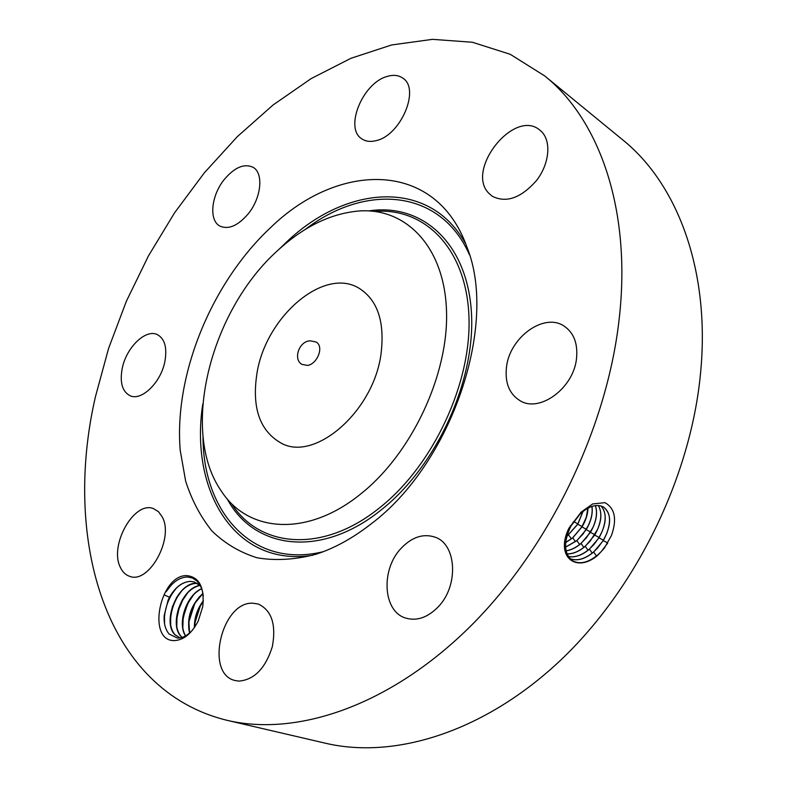 <?xml version="1.0" encoding="UTF-8"?>
<svg xmlns="http://www.w3.org/2000/svg" width="787" height="787" viewBox="0 0 787 787"><rect width="100%" height="100%" fill="white"/><g stroke="black" fill="none" stroke-linecap="round" stroke-linejoin="round"><path stroke-width="1.18" d="M310.226 340.81C298.863 341.125 292.98 359.472 301.874 364.361L307.668 365.434C317.377 363.909 324.362 346.418 316.079 342.011L310.226 340.81M380.938 354.583C385.069 322.08 377.711 299.926 358.852 288.111C323.664 266.714 266.055 316.767 257.054 372.743C251.496 408 259.877 431.65 282.208 443.701C315.892 461.093 373.235 411.207 380.938 354.583M360.613 494.049C411.886 453.509 448.895 374.258 446.504 310.55C444.34 246.636 406.072 207.847 359.551 210.946C331.396 213.238 304.274 226.272 278.175 250.069C210.424 310.275 179.456 431.443 221.452 491.275C248.003 532.435 306.969 537.551 360.613 494.049M227.315 720.38L325.513 743.243C394.317 759.435 483.72 732.402 559.891 660.893C635.837 589.355 690.74 477.109 700.519 373.481C710.671 270.394 677.263 183.627 622.733 139.889L544.761 75.965L510.251 54.303L472.387 42.252L432.466 39.35L391.651 44.957L350.923 58.307L311.17 78.592L273.079 104.986L237.29 136.672L204.295 172.874L174.537 212.864L148.438 255.923L126.333 301.332L108.586 348.405L95.512 396.432C62.616 538.042 103.943 690.474 227.315 720.38C296.089 736.622 387.784 706.706 467.685 628.99C547.368 551.274 606.708 429.977 619.094 319.66C631.872 209.893 599.32 119.614 544.761 75.965M188.093 602.045L188.309 602.783M194.753 621.799L195.058 622.596M370.785 524.142C451.561 464.035 498.496 324.431 466.957 247.157C436.037 159.692 338.695 161.246 270.59 227.62C211.546 282.789 173.838 374.553 180.223 450.42L185.663 481.201C191.812 500.247 200.596 516.862 212.008 531.038C224.866 543.492 239.907 552.415 257.133 557.796C275.411 560.895 294.909 559.754 315.617 554.363C334.141 548.441 352.527 538.367 370.785 524.142M604.347 548.126L611.46 535.485C617.136 519.282 614.972 508.343 604.967 502.657L592.68 503.936L581.199 512.071L568.863 528.293C554.609 557.481 576.95 573.536 598.002 555.061L604.347 548.126L598.002 555.061M387.253 76.418C362.541 82.792 343.968 128.625 362.04 138.984C365.925 141.522 370.667 142.063 376.265 140.598C400.78 135.394 420.494 88.833 402.806 78.129C398.586 75.159 393.402 74.588 387.253 76.418M248.053 214.025C261.392 197.99 263.871 172.953 252.991 167.257C244.167 163.263 234.605 167.316 224.315 179.436C211.142 195.501 208.644 220.537 219.986 226.125C228.515 229.814 237.871 225.78 248.053 214.025M164.906 361.41C167.267 347.697 164.778 338.784 157.43 334.652C145.782 328.543 126.274 347.49 122.231 368.375C119.654 382.413 122.251 391.533 130.012 395.704C141.463 401.39 161.02 382.413 164.906 361.41M162.26 516.98L158.531 511.737L153.622 508.677C134.429 500.325 109.039 544.968 120.254 567.142C122.428 571.942 125.595 575.012 129.757 576.359C149.018 584.229 174.291 538.18 162.26 516.98M252.863 603.216C221.6 601.288 204.482 674.184 235.254 680.558L238.845 681.109C254.319 679.84 265.494 668.32 272.361 646.57C276.345 624.435 271.623 610.259 258.215 604.023L252.863 603.216M401.045 548.391C380.652 569.572 382.846 611.42 405.61 618.051C416.805 621.327 427.666 617.598 438.202 606.866C458.88 585.813 456.667 544.437 435.319 537.255C423.426 533.212 411.995 536.921 401.045 548.391M506.474 367.254C504.801 382.915 509.346 394.08 520.128 400.75C539.803 413.067 573.9 387.942 576.556 358.164C577.914 343.358 573.753 332.665 564.082 326.084C543.974 312.282 509.504 337.564 506.474 367.254M488.914 193.356L492.121 196.17C506.149 203.341 520.945 198.127 536.508 180.538C549.424 163.883 551.569 141.335 541.446 131.537L539.715 130.012C514.108 108.262 465.156 170.13 488.914 193.356M186.873 575.612C159.859 574.53 146.48 641.13 174.261 640.598C183.627 640.185 191.605 633.673 198.196 621.071L202.78 606.531C204.59 587.358 199.288 577.048 186.873 575.612M569.886 558.632C577.068 561.406 584.997 559.213 593.654 552.051L603.304 540.59C611.715 524.811 611.715 513.577 603.295 506.897C596.674 503.749 589.001 506.041 580.255 513.783L570.949 526.031C563.482 541.731 563.856 553.231 572.07 560.541L571.982 560.472C579.399 564.741 588.007 562.882 597.805 554.874L601.337 551.471L607.505 543.355M572.07 560.541C579.498 564.81 588.105 562.951 597.913 554.933M192.726 629.866C187.66 635.503 182.525 638.237 177.321 638.06L169.057 633.978C165.359 629.521 163.726 623.393 164.178 615.582L168.113 600.166L170.769 595.208C176.495 586.374 183.086 581.77 190.562 581.386L194.448 581.977M171.054 585.312L166.096 591.755C172.501 582.114 179.633 577.196 187.503 576.999L192.569 578.071L196.927 581.013C200.449 584.574 202.574 589.591 203.292 596.074M164.247 594.942L169.471 597.205L168.113 600.166M569.847 558.583C577.019 561.318 584.928 559.124 593.555 551.982L597.53 548.096L603.196 540.531L606.738 533.537C611.371 520.758 610.23 511.884 603.324 506.917M169.471 597.205C175.314 587.132 182.309 581.849 190.444 581.357L194.389 581.957L200.528 586.04M568.253 556.458C574.933 557.717 581.957 555.268 589.325 549.11L593.782 544.693L598.887 537.767L602.114 531.5C606.521 520.177 606.147 511.658 600.973 505.943M568.293 556.507C574.982 557.806 582.036 555.356 589.424 549.178L598.996 537.826C606.57 524.024 607.249 513.399 601.032 505.952M572.769 522.932L573.211 522.253M566.807 536.39L577.697 524.191L582.911 511.481M197.311 583.295L196.543 583.275C177.596 582.006 161.66 622.33 175.039 634.843L180.056 637.893L174.999 634.716C171.369 630.495 169.825 624.494 170.356 616.713L172.363 606.846L176.613 597.52C182.387 588.42 189.067 583.688 196.652 583.315L197.36 583.334M566.768 536.557L577.796 524.24L583.049 511.373M566.984 553.871C572.946 553.969 578.996 551.431 585.125 546.257L590.093 541.259L597.481 529.543C601.622 519.627 601.898 511.609 598.307 505.49M567.014 553.94C572.995 554.058 579.065 551.52 585.223 546.326L594.706 535.081C601.445 523.119 602.665 513.262 598.376 505.5M199.947 585.42C181.699 587.594 168.713 624.878 181.207 636.565L182.102 637.401M182.151 637.391L181.167 636.427C177.439 632.109 175.885 625.94 176.524 617.943L178.462 608.656L182.407 599.842C187.326 591.745 193.189 586.954 199.987 585.469M565.696 542.489L572.651 537.796L581.888 526.877L586.256 517.423L587.879 508.186M565.686 542.607L572.749 537.855L581.986 526.926C585.813 520.561 587.81 514.295 587.987 508.127M566.079 550.782C571.087 550.024 576.045 547.575 580.944 543.423L586.472 537.747L592.818 527.683C596.635 519.154 597.461 511.806 595.297 505.628M566.089 550.861C571.136 550.123 576.114 547.663 581.042 543.483L590.447 532.346C596.29 522.194 597.933 513.281 595.375 505.618M572.749 537.855L575.494 541.653M185.584 635.876C182.968 631.42 181.984 625.832 182.653 619.123L188.142 602.183C191.841 595.779 196.357 591.303 201.679 588.735M185.506 635.916C177.045 623.432 186.47 594.923 201.649 588.666M565.597 547.162L576.881 540.659L586.207 529.631C591.096 521.289 593.014 513.557 591.962 506.415M565.597 547.063L576.782 540.6L582.96 534.117L588.086 525.972C591.519 518.849 592.778 512.337 591.873 506.444M576.881 540.659L579.645 544.486M189.618 633.004L188.752 620.254L193.818 604.554L202.928 593.496M189.539 633.073C186.509 617.933 190.966 604.711 202.908 593.398M194.487 627.495L194.812 621.327L199.436 606.954L203.361 600.865M194.379 627.642C194.241 617.854 197.232 608.872 203.371 600.688M176.091 588.42L171.95 594.106C167.621 601.278 165.132 608.912 164.483 617.008L164.562 623.825M181.974 590.535L177.724 596.487C173.711 603.295 171.359 610.535 170.671 618.188L170.681 625.075M187.808 592.641L182.692 600.215L179.023 608.813L176.986 617.834L176.77 626.511M193.582 594.736L188.427 602.557L185.043 610.604L183.115 619.015L182.81 627.928M199.327 596.831L194.714 603.747L189.028 621.425L188.811 629.334M203.351 601.14L200.262 606.236L195.087 622.389L194.694 627.19M376.127 211.339C425.246 208.093 466.15 248.692 468.924 315.853C471.934 382.807 433.066 466.14 378.881 508.372C322.208 553.714 259.917 547.604 231.87 504.182M368.916 210.906C420.642 202.879 466.091 241.117 471.246 309.921C476.706 378.458 437.001 466.563 380.446 510.507C319.699 559.095 253.394 548.736 227.128 498.722M323.201 551.707C252.391 569.021 202.859 512.071 203.016 436.726M305.061 229.568C364.715 183.528 440.041 188.093 469.465 254.791M278.972 249.341L286.96 241.658C346.9 184.63 430.076 178.305 465.904 244.334M312.744 555.248C234.979 567.673 189.342 490.704 202.79 403.987M570.211 526.001L570.949 526.031M607.731 542.981L603.304 540.59M580.668 512.603L580.255 513.783M596.487 555.976L593.654 552.051M603.393 540.207L598.996 537.826M592.237 553.074L589.424 549.178M577.884 523.876L573.654 521.584M599.084 537.442L594.706 535.081M588.017 550.202L585.223 546.326M571.372 538.839L568.637 535.062M582.075 526.562L577.796 524.24M594.795 534.698L590.447 532.346M583.816 547.329L581.042 543.483M586.295 529.258L581.986 526.926M590.535 531.973L586.207 529.631M199.19 584.702L198.885 583.305M171.95 594.106L170.769 595.208M164.483 617.008L164.178 615.582M177.724 596.487L176.613 597.52M170.671 618.188L170.356 616.713M183.45 598.877L182.407 599.842M176.829 619.32L176.524 617.943M189.116 601.298L188.142 602.183M182.948 620.402L182.653 619.123M194.714 603.747L193.818 604.554M189.028 621.425L188.752 620.254M200.262 606.236L199.436 606.954M195.087 622.389L194.812 621.327"/></g></svg>
